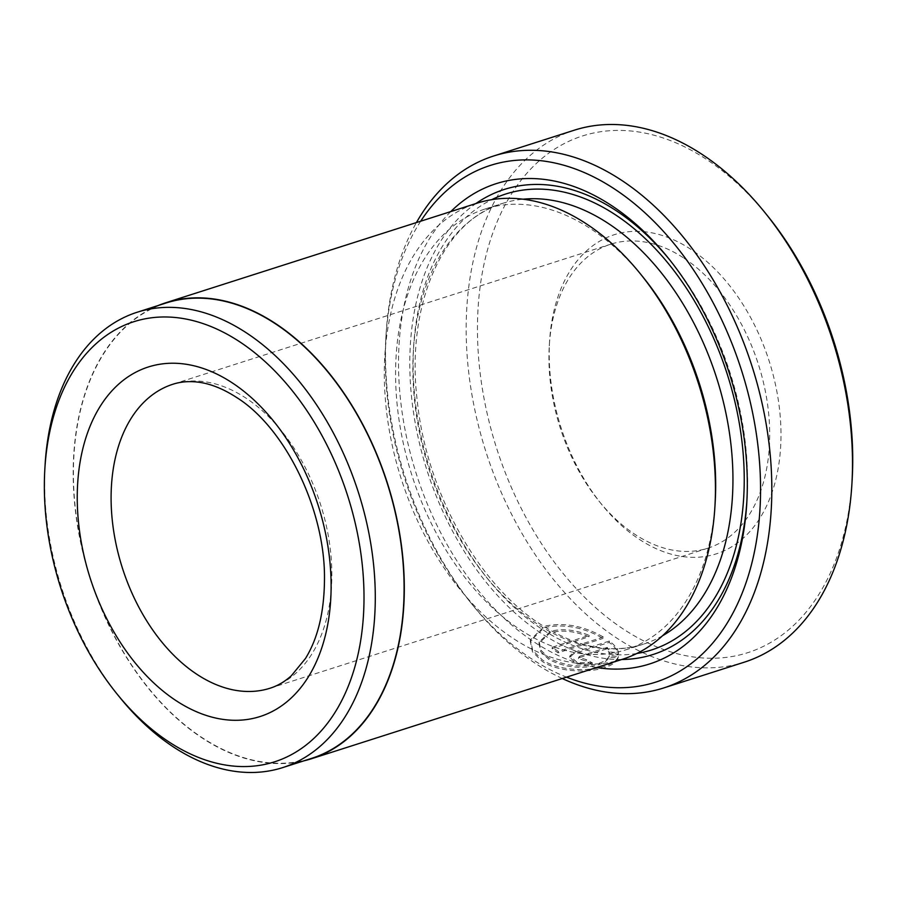 <?xml version="1.0" encoding="UTF-8"?>
<svg xmlns="http://www.w3.org/2000/svg" width="897" height="897" viewBox="0 0 897 897"><rect width="100%" height="100%" fill="white"/><g stroke="black" fill="none" stroke-linecap="round" stroke-linejoin="round"><path stroke-width="0.67" stroke-dasharray="4.49 3.36" d="M639.269 539.299A167.548 109.255 -107.7 0 0 778.08 468.907A167.548 109.255 -107.7 0 0 690.914 249.377A167.548 109.255 -107.7 0 0 549.558 341.544A167.548 109.255 -107.7 0 0 601.64 504.383A167.548 109.255 -107.7 0 0 639.269 539.299M683.918 258.123A159.565 104.052 72.3 0 1 768.976 417.038A159.565 104.052 72.3 0 1 707.946 548.157A159.565 104.052 72.3 0 1 634.74 534.231A159.565 104.052 72.3 0 1 598.904 500.986A159.565 104.052 72.3 0 1 549.289 345.894A159.565 104.052 72.3 0 1 610.711 244.197A159.565 104.052 72.3 0 1 683.918 258.123M603.356 637.027L558.293 651.446A279.247 182.08 72.3 0 1 552.317 647.186L589.194 635.39C575.1 629.672 562.184 628.315 550.466 631.331L539.198 641.904L541.014 650.303L548.986 658.006C565.267 666.258 581.839 668.041 598.703 663.376C604.522 661.493 608.076 658.936 609.343 655.696L618.347 656.447C616.979 660.551 612.516 663.814 604.926 666.258C588.275 671.875 558.36 670.687 542.528 660.069L532.695 650.381L530.508 639.696L544.636 626.196C563.978 622.159 583.555 625.781 603.356 637.027L603.109 638.406C583.353 627.16 563.776 623.55 544.389 627.575L530.262 641.075L532.437 651.749L542.281 661.448C558.113 672.077 588.051 673.255 604.679 667.637C612.259 665.204 616.732 661.93 618.1 657.826L609.097 657.075C607.841 660.315 604.286 662.872 598.456 664.755C581.581 669.431 565.02 667.637 548.74 659.385L540.779 651.693L538.962 643.284L550.22 632.71C561.914 629.694 574.82 631.051 588.948 636.769L552.07 648.565A279.247 182.08 -107.7 0 0 558.046 652.825L603.109 638.406M609.343 655.696L609.097 657.075M420.704 221.211A271.264 176.877 -107.7 0 0 385.845 338.348A271.264 176.877 -107.7 0 0 470.174 601.988A271.264 176.877 -107.7 0 0 531.102 658.521A271.264 176.877 -107.7 0 0 566.545 677.157M562.262 678.524A279.247 182.08 72.3 0 1 535.632 663.578A279.247 182.08 72.3 0 1 472.921 605.385A279.247 182.08 72.3 0 1 386.102 333.987A279.247 182.08 72.3 0 1 416.421 222.579M119.424 696.924A239.028 155.865 72.3 0 1 45.108 464.601M852.15 479.805A271.264 176.877 72.3 0 1 623.28 629.032A271.264 176.877 72.3 0 1 482.16 273.607A271.264 176.877 72.3 0 1 706.892 159.632A271.264 176.877 72.3 0 1 767.821 216.166M574.259 130.211A279.247 182.08 -107.7 0 0 467.449 359.686A279.247 182.08 -107.7 0 0 616.295 637.778A279.247 182.08 -107.7 0 0 744.398 662.143M165.923 303.04A239.028 155.865 -107.7 0 0 74.496 499.461A239.028 155.865 -107.7 0 0 201.915 737.513A239.028 155.865 -107.7 0 0 311.573 758.38M715.178 502.253A231.37 150.864 72.3 0 1 626.117 649.72A231.37 150.864 72.3 0 1 519.968 629.537A231.37 150.864 72.3 0 1 396.642 399.109A231.37 150.864 72.3 0 1 485.131 208.979A231.37 150.864 72.3 0 1 591.28 229.161A231.37 150.864 72.3 0 1 643.25 277.386M622.787 659.16A239.353 156.067 72.3 0 1 512.972 638.283A239.353 156.067 72.3 0 1 385.396 399.905A239.353 156.067 72.3 0 1 476.946 203.215M596.64 667.525A252.113 164.398 72.3 0 1 534.051 641.949A252.113 164.398 72.3 0 1 405.085 429.966A252.113 164.398 72.3 0 1 450.799 211.58M669.767 259.951A244.141 159.195 72.3 0 1 671.124 261.621A244.141 159.195 72.3 0 1 747.022 498.9A244.141 159.195 72.3 0 1 746.887 501.064M621.711 659.508A244.141 159.195 72.3 0 1 541.048 633.204A244.141 159.195 72.3 0 1 413.663 413.528A244.141 159.195 72.3 0 1 475.87 203.563M158.253 305.496A239.353 156.067 -107.7 0 0 74.832 505.392A239.353 156.067 -107.7 0 0 201.859 737.794A239.353 156.067 -107.7 0 0 303.904 760.835M579.843 657.49L607.034 648.789L609.321 653.274L618.291 654.16C617.562 650.403 614.512 646.49 609.141 642.42L573.766 653.734L569.617 657.288L577.141 664.015L592.121 664.262A279.247 182.08 72.3 0 1 585.965 660.999L578.464 658.645L580.09 656.111L578.711 657.266L586.212 659.62A279.247 182.08 -107.7 0 0 592.368 662.872L592.121 664.262M592.368 662.872L577.41 662.636L569.864 655.909L574.013 652.354L609.388 641.041C614.725 645.078 617.775 648.991 618.538 652.781L609.568 651.895L607.28 647.41L607.034 648.789M609.568 651.895L609.321 653.274M618.538 652.781L618.291 654.16M609.388 641.041L609.141 642.42M586.212 659.62L585.965 660.999M607.28 647.41L580.09 656.111M618.347 656.447L618.1 657.826M558.293 651.446L558.046 652.825M552.317 647.186L552.07 648.565M589.194 635.39L588.948 636.769M707.946 548.157L270.075 688.212A159.565 104.052 -107.7 0 0 331.105 557.093A159.565 104.052 -107.7 0 0 246.058 398.178A159.565 104.052 -107.7 0 0 172.852 384.252L610.711 244.197M662.625 635.704A231.37 150.864 72.3 0 1 643.396 644.192A231.37 150.864 72.3 0 1 537.247 623.998A231.37 150.864 72.3 0 1 413.921 393.581A231.37 150.864 72.3 0 1 502.421 203.451A231.37 150.864 72.3 0 1 523.007 199.201M636.848 653.487A239.353 156.067 72.3 0 1 541.777 629.066A239.353 156.067 72.3 0 1 415.322 401.923A239.353 156.067 72.3 0 1 491.691 199.683M574.013 652.354L573.766 653.734M539.198 641.904L538.962 643.284M530.508 639.696L530.262 641.075M470.174 601.988L472.921 605.385M385.845 338.348L386.102 333.987M485.131 208.979L502.421 203.451C443.297 220.337 405.242 304.7 417.385 401.934C426.748 491.96 478.314 584.53 540.42 624.245C576.805 647.567 611.126 654.216 643.396 644.192L626.117 649.72M671.124 261.621L668.388 258.224M747.022 498.9L746.764 503.262M569.864 655.909L569.617 657.288M578.711 657.266L578.464 658.645M598.904 500.986L601.64 504.383M549.289 345.894L549.558 341.544"/><path stroke-width="1.35" d="M566.545 677.157A271.264 176.877 -107.7 0 0 758.997 521.65A271.264 176.877 -107.7 0 0 614.714 189.121A271.264 176.877 -107.7 0 0 420.704 221.211M416.421 222.579A279.247 182.08 72.3 0 1 493.597 156.011A279.247 182.08 72.3 0 1 621.711 180.375A279.247 182.08 72.3 0 1 770.545 458.479A279.247 182.08 72.3 0 1 663.746 687.943A279.247 182.08 72.3 0 1 562.262 678.524M239.791 341.858A231.056 150.662 -107.7 0 0 44.85 468.963A231.056 150.662 -107.7 0 0 116.677 693.527A231.056 150.662 -107.7 0 0 168.569 741.673A231.056 150.662 -107.7 0 0 360 644.595A231.056 150.662 -107.7 0 0 239.791 341.858M44.85 468.963L45.108 464.601A239.028 155.865 72.3 0 1 137.118 312.257A239.028 155.865 72.3 0 1 246.776 333.112A239.028 155.865 72.3 0 1 374.195 571.165A239.028 155.865 72.3 0 1 282.768 767.585A239.028 155.865 72.3 0 1 173.099 746.73A239.028 155.865 72.3 0 1 119.424 696.924L116.677 693.527M663.746 687.943L744.398 662.143A279.247 182.08 -107.7 0 0 851.892 484.167A279.247 182.08 -107.7 0 0 765.074 212.768A279.247 182.08 -107.7 0 0 702.362 154.576A279.247 182.08 -107.7 0 0 574.259 130.211L493.597 156.011M282.768 767.585L311.573 758.38A239.028 155.865 -107.7 0 0 403 561.948A239.028 155.865 -107.7 0 0 275.592 323.895A239.028 155.865 -107.7 0 0 165.923 303.04L137.118 312.257M165.833 302.738L476.946 203.215A239.353 156.067 72.3 0 1 586.75 224.104A239.353 156.067 72.3 0 1 640.503 273.989A239.353 156.067 72.3 0 1 714.92 506.614A239.353 156.067 72.3 0 1 622.787 659.16L311.674 758.683A239.353 156.067 -107.7 0 0 403.213 561.993A239.353 156.067 -107.7 0 0 275.637 323.626A239.353 156.067 -107.7 0 0 165.833 302.738A239.353 156.067 -107.7 0 0 158.253 305.496M450.799 211.58A252.113 164.398 72.3 0 1 611.765 205.693A252.113 164.398 72.3 0 1 668.388 258.224A252.113 164.398 72.3 0 1 746.764 503.262A252.113 164.398 72.3 0 1 596.64 667.525M475.87 203.563A244.141 159.195 72.3 0 1 616.295 210.75A244.141 159.195 72.3 0 1 669.767 259.951M746.887 501.064A244.141 159.195 72.3 0 1 621.711 659.508M303.904 760.835A239.353 156.067 -107.7 0 0 311.674 758.683M765.074 212.768L767.821 216.166A271.264 176.877 72.3 0 1 852.15 479.805L851.892 484.167M640.503 273.989L643.25 277.386A231.37 150.864 72.3 0 1 715.178 502.253L714.92 506.614M172.852 384.252A159.565 104.052 -107.7 0 0 111.822 515.383A159.565 104.052 -107.7 0 0 196.869 674.297A159.565 104.052 -107.7 0 0 270.075 688.212C277.644 685.835 284.73 681.675 291.334 675.755L305.451 658.521C317.807 638.529 324.153 612.382 324.467 580.101C325.656 509.821 284.932 427.533 236.561 397.449C222.635 388.435 209.438 383.299 196.981 382.021C188.325 381.102 180.275 381.842 172.852 384.252M175.902 700.535A183.504 119.66 72.3 0 1 80.427 460.094A183.504 119.66 72.3 0 1 232.458 382.997A183.504 119.66 72.3 0 1 327.932 623.437A183.504 119.66 72.3 0 1 175.902 700.535M523.007 199.201A231.37 150.864 72.3 0 1 608.57 223.633A231.37 150.864 72.3 0 1 730.225 438.498A231.37 150.864 72.3 0 1 662.625 635.704M491.691 199.683A239.353 156.067 72.3 0 1 615.555 214.888A239.353 156.067 72.3 0 1 743.871 464.422A239.353 156.067 72.3 0 1 636.848 653.487"/></g></svg>
